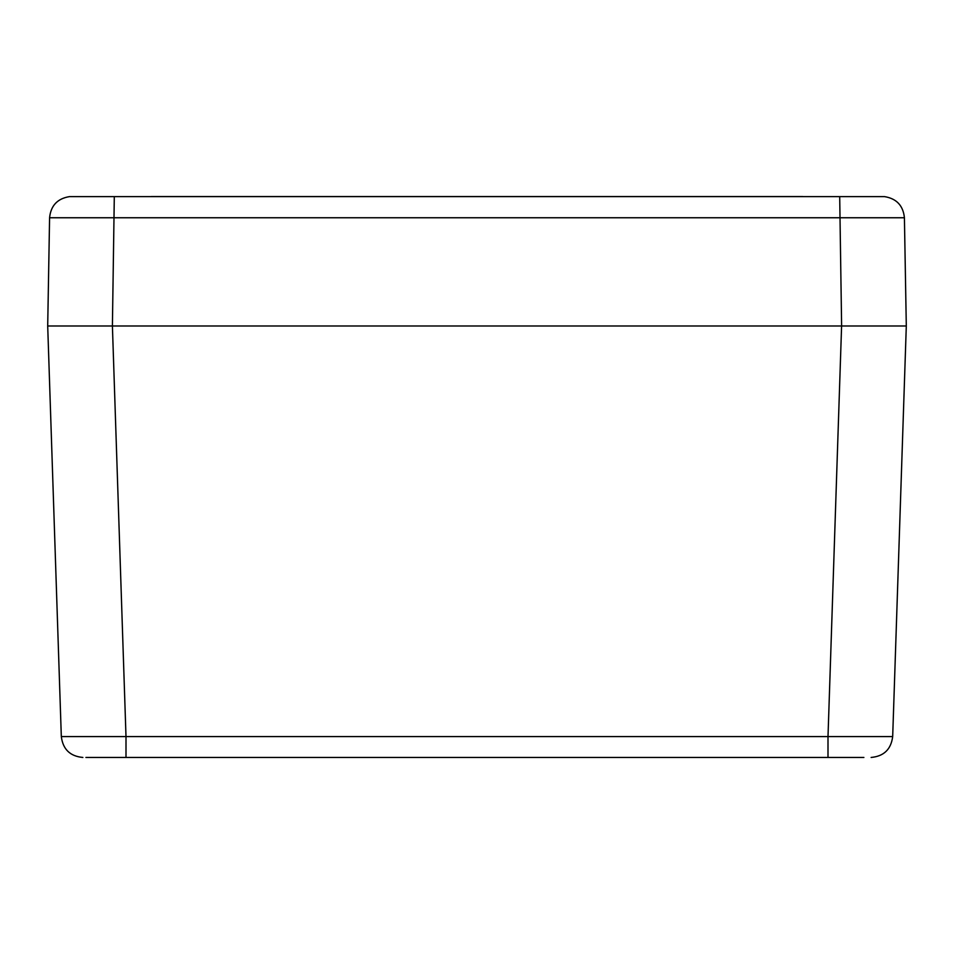 <?xml version="1.0" encoding="UTF-8"?>
<svg xmlns="http://www.w3.org/2000/svg" width="954" height="954" viewBox="0 0 954 954"><rect width="100%" height="100%" fill="white"/><g stroke="black" fill="none" stroke-linecap="round" stroke-linejoin="round"><path stroke-width="1.43" d="M99.299 757.452L88.817 757.452M85.908 757.452L863.895 757.452M82.879 757.452C70.107 756.272 62.928 749.319 61.318 736.595L126 736.595L126 757.452M871.121 757.452C883.893 756.272 891.072 749.319 892.682 736.595C891.072 749.319 883.893 756.272 871.121 757.452M828 757.452L828 736.595L892.682 736.595L906.3 325.994L47.7 325.994L61.318 736.595M884.728 196.655L884.525 196.619C896.557 198.575 903.188 205.623 904.416 217.75C903.188 205.623 896.557 198.575 884.525 196.619L114.301 196.619L112.405 325.994L841.595 325.994L828 736.595L126 736.595L112.405 325.994L72.504 325.994M802.755 196.548L151.245 196.548M69.272 196.655L69.475 196.619C57.443 198.575 50.812 205.623 49.584 217.75C50.812 205.623 57.443 198.575 69.475 196.619L114.301 196.619M49.584 217.75L47.7 325.994L49.584 217.75L904.416 217.75L906.3 325.994M879.874 325.994L841.619 325.994L839.699 196.619"/></g></svg>
